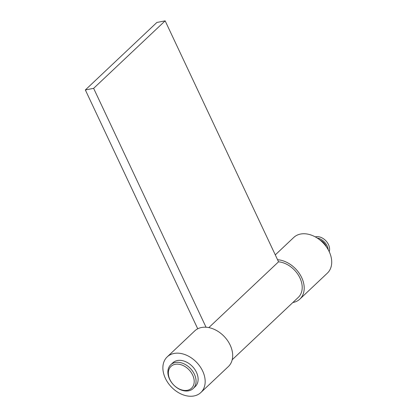 <?xml version="1.0" encoding="UTF-8"?>
<svg xmlns="http://www.w3.org/2000/svg" width="417" height="417" viewBox="0 0 417 417"><rect width="100%" height="100%" fill="white"/><g stroke="black" fill="none" stroke-linecap="round" stroke-linejoin="round"><path stroke-width="0.63" d="M197.741 328.799L85.349 89.957L156.87 22.461L165.158 20.85L278.546 261.813A22.195 15.971 46.7 0 1 299.938 277.967A22.195 15.971 46.7 0 1 298.291 297.394L232.206 359.751M85.349 89.957L93.632 88.347L206.05 327.241M278.546 261.813L208.823 327.606M165.158 20.85L93.632 88.347M202.667 371.078A24.509 17.634 -133.3 0 0 167.207 356.879A24.509 17.634 -133.3 0 0 165.382 378.334A24.509 17.634 -133.3 0 0 200.848 392.533A24.509 17.634 -133.3 0 0 202.667 371.078M200.848 392.533L228.354 366.569A24.509 17.634 -133.3 0 0 230.179 345.12A24.509 17.634 -133.3 0 0 194.713 330.921L167.207 356.879M292.849 302.528A24.509 17.634 -133.3 0 0 299.88 299.078A24.509 17.634 -133.3 0 0 301.699 277.623A24.509 17.634 -133.3 0 0 277.571 259.744M299.88 299.078L327.387 273.119A24.509 17.634 -133.3 0 0 329.211 251.665A24.509 17.634 -133.3 0 0 293.745 237.466L275.288 254.886M192.67 375.086A14.976 10.774 -133.3 0 0 175.166 364.322A14.976 10.774 -133.3 0 0 169.881 379.517A14.976 10.774 -133.3 0 0 187.384 390.281A14.976 10.774 -133.3 0 0 192.67 375.086M194.39 374.231A16.341 11.754 -133.3 0 0 170.751 364.771A16.341 11.754 -133.3 0 0 169.537 379.074A16.341 11.754 -133.3 0 0 193.175 388.535A16.341 11.754 -133.3 0 0 194.39 374.231M193.175 388.535L195.239 386.59A16.341 11.754 -133.3 0 0 196.454 372.287A16.341 11.754 -133.3 0 0 172.81 362.821L170.751 364.771M325.625 245.811A10.894 7.84 -133.3 0 0 320.908 240.807M326.391 246.848A9.534 6.86 -133.3 0 0 326.068 246.093A9.534 6.86 -133.3 0 0 319.912 239.983M329.216 251.675A10.894 7.84 -133.3 0 0 328.481 244.597A10.894 7.84 -133.3 0 0 315.252 236.882M328.179 249.668A10.894 7.84 -133.3 0 0 327.105 245.894A10.894 7.84 -133.3 0 0 317.201 238.034"/></g></svg>
